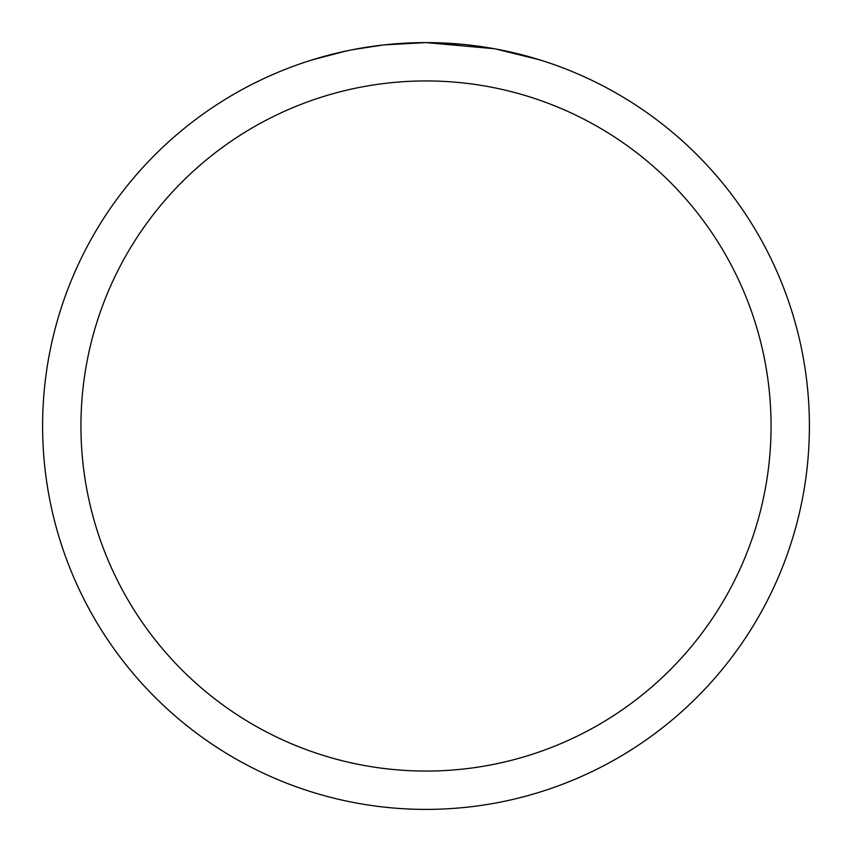 <?xml version="1.0" encoding="UTF-8"?>
<svg xmlns="http://www.w3.org/2000/svg" width="852" height="852" viewBox="0 0 852 852"><rect width="100%" height="100%" fill="white"/><g stroke="black" fill="none" stroke-linecap="round" stroke-linejoin="round"><path stroke-width="1.28" d="M494.107 48.702L426 42.6L461.454 44.24M466.875 44.783L474.83 45.72M426 42.6A383.4 383.4 0 0 1 809.4 426A383.4 383.4 0 0 1 426 809.4A383.4 383.4 0 0 1 42.6 426A383.4 383.4 0 0 1 426 42.6L384.561 44.847L426 42.6M495.917 49.033L539.934 59.917M426 80.94A345.06 345.06 0 0 1 771.06 426A345.06 345.06 0 0 1 426 771.06A345.06 345.06 0 0 1 80.94 426A345.06 345.06 0 0 1 426 80.94M382.761 45.049L353.09 49.597M337.807 52.877L350.236 50.161M312.088 59.917L346.157 51.003M369.097 46.849L372.377 46.37M391.824 44.123L394.849 43.867M396.276 43.75L398.172 43.612"/></g></svg>
